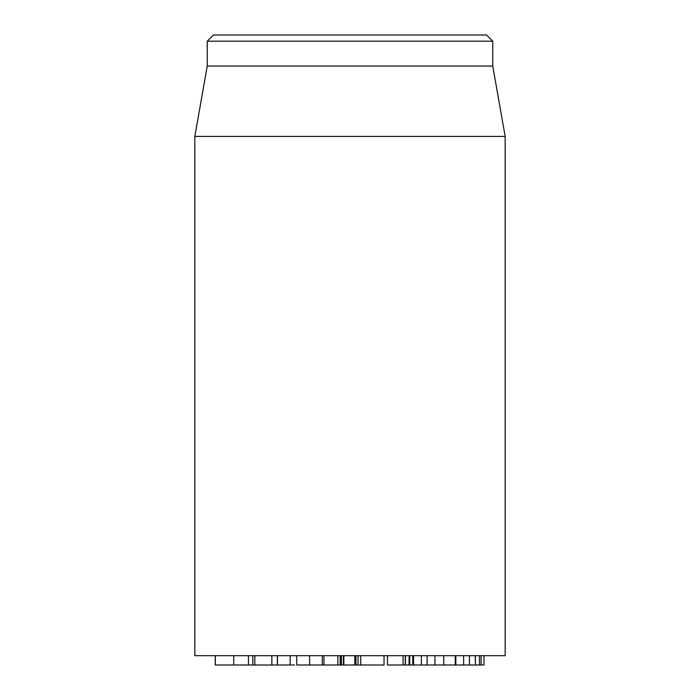 <?xml version="1.0" encoding="UTF-8"?>
<svg xmlns="http://www.w3.org/2000/svg" width="700" height="700" viewBox="0 0 700 700"><rect width="100%" height="100%" fill="white"/><g stroke="black" fill="none" stroke-linecap="round" stroke-linejoin="round"><path stroke-width="1.05" d="M388.036 665L413.455 665M387.494 655.69L387.494 665M403.086 655.69L403.086 665M405.309 655.69L405.309 665M405.484 655.69L405.484 665M409.08 655.69L409.08 665M409.745 655.69L409.745 665M422.03 665L463.619 665L463.619 655.69M455.271 655.69L455.271 665M469.446 655.69L469.446 665L463.619 665M469.446 665L475.387 665L475.256 655.69M475.387 655.69L475.387 665L483.963 665L483.98 655.69L483.963 665M479.491 655.69L479.491 665M413.551 655.69L413.551 665L421.365 665L421.365 655.69M323.934 655.69L323.934 665L322.271 665L322.271 655.69M323.934 665L343.866 665L343.866 655.69M343.429 655.69L343.429 665M248.447 655.69L248.447 665L294.586 665M254.826 655.69L254.826 665M271.854 655.69L271.854 665M277.331 655.69L277.331 665L277.34 655.69M277.445 655.69L277.445 665M290.159 655.69L290.159 665M215.25 655.69L215.25 665L248.386 665M215.338 655.69L215.338 665M233.739 655.69L233.739 665M194.827 136.439L194.827 655.69L505.173 655.69L505.173 136.439L194.827 136.439L207.244 66.036L492.756 66.036L492.756 41.204L486.552 35L213.447 35L207.244 41.204L492.756 41.204M207.244 66.036L207.244 41.204M354.786 655.69L354.786 665L343.866 665M357.805 665L354.786 665M384.029 655.69L384.029 665L358.041 665L358.041 655.69M296.739 655.69L296.739 665L322.271 665M309.566 655.69L309.689 665M412.799 655.69L412.799 665M427.114 655.69L427.114 665M434.954 655.69L434.954 665M443.756 655.69L443.756 665M481.101 655.69L481.101 665M337.864 655.69L337.864 665M340.156 655.69L340.156 665M341.32 655.69L341.32 665M343.787 655.69L343.787 665M355.959 655.69L355.959 665M360.719 655.69L360.719 665M455.831 665L455.831 655.69M341.408 665L341.408 655.69M252.822 665L252.822 655.69M492.756 66.036L505.173 136.439"/></g></svg>
